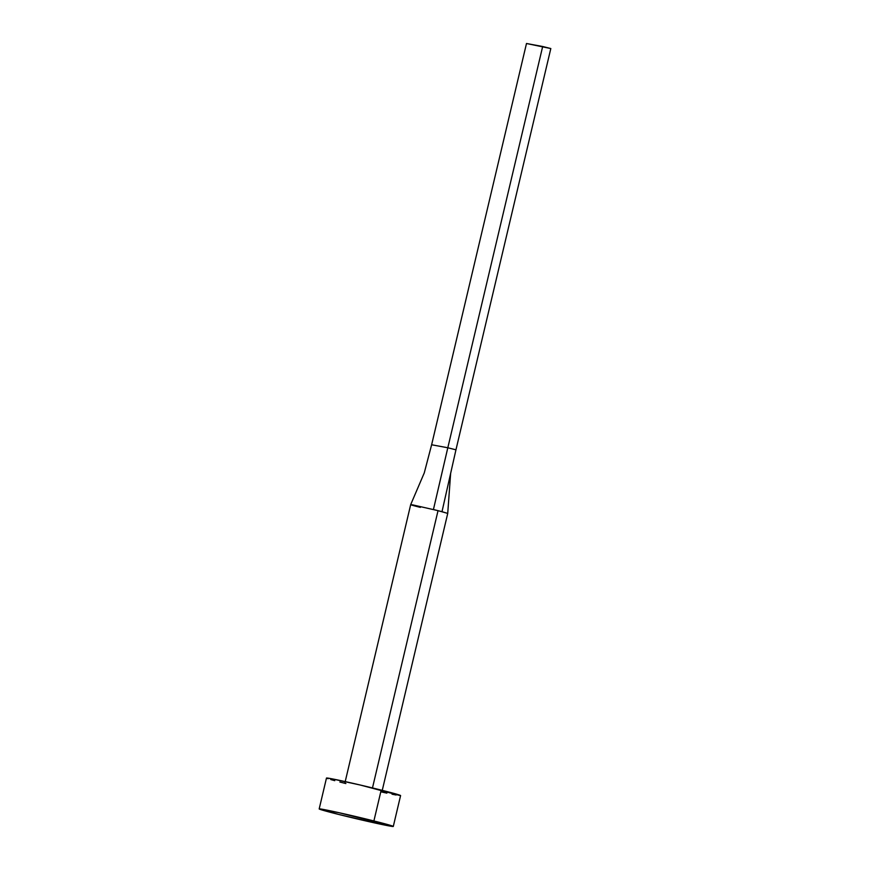 <?xml version="1.0" encoding="UTF-8"?>
<svg xmlns="http://www.w3.org/2000/svg" width="870" height="870" viewBox="0 0 870 870"><rect width="100%" height="100%" fill="white"/><g stroke="black" fill="none" stroke-linecap="round" stroke-linejoin="round"><path stroke-width="1.3" d="M382.06 791.2L447.735 513.398L438.034 510.657L372.48 787.937L438.034 510.657L412.913 504.926C409.465 504.393 410.629 504.872 416.404 506.373L420.373 507.384M393.294 826.446L400.591 795.582A38.073 1 -166.7 0 0 381.19 790.09L373.893 820.954L381.19 790.09A38.073 1 -166.7 0 0 326.478 778.063L319.181 808.926A38.073 1 13.3 0 1 373.893 820.954A38.073 1 13.3 0 1 393.294 826.446A38.073 1 13.3 0 1 338.582 814.418A38.073 1 13.3 0 1 319.181 808.926M328.012 778.726L326.685 778.008L330.959 778.639L360.115 784.99L400.385 795.637M396.111 795.006L392.044 794.212M386.878 793.135L380.81 791.809M345.879 783.555L339.865 782.021M334.754 780.673L330.752 779.553M338.582 814.418L319.344 809.067L338.963 812.7L393.131 826.304L379.581 823.999L338.582 814.418M433.434 509.526L447.811 447.767L431.629 444.766L526.491 43.5L550.819 48.546L455.956 449.812L447.811 447.767L433.434 509.526L442.003 511.68L455.956 449.812L442.003 511.68L447.691 513.42M431.629 444.766L526.491 43.5L542.673 46.501L550.819 48.546L455.956 449.812L447.811 447.767L542.673 46.501L447.811 447.767L431.629 444.766L424.266 472.91L410.683 504.643L345.009 782.445M450.638 473.389L447.724 513.398"/></g></svg>
